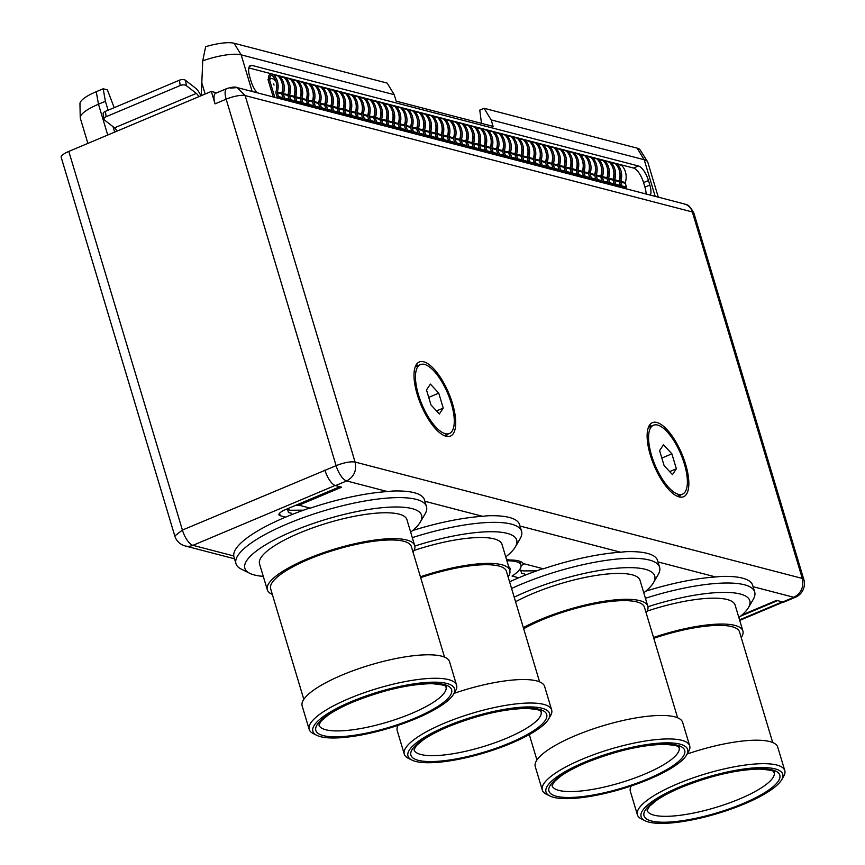 <?xml version="1.0" encoding="UTF-8"?>
<svg xmlns="http://www.w3.org/2000/svg" width="865" height="865" viewBox="0 0 865 865"><rect width="100%" height="100%" fill="white"/><g stroke="black" fill="none" stroke-linecap="round" stroke-linejoin="round"><path stroke-width="1.3" d="M216.704 92.836L211.32 91.431L68.811 151.418L182.407 530.061L174.795 535.965A14.673 14.673 0 0 0 185.153 545.945L234.501 558.79M174.795 535.965L61.188 157.311A14.673 3.752 -16.7 0 1 68.811 151.418M211.32 91.431L215.05 103.854A13.137 4.92 -112.8 0 1 215.709 93.247L226.825 88.576A13.137 4.92 -112.8 0 0 226.154 99.183L215.05 103.854M310.275 508.144L298.922 505.182L341.643 487.2L335.512 485.6A14.673 5.504 -112.8 0 1 324.991 470.333L182.407 530.061A14.673 5.504 67.2 0 0 192.927 545.339L233.755 555.957A99.443 25.399 -16.7 0 1 285.601 517.129A99.443 25.399 -16.7 0 1 309.454 508.133L310.275 508.144A99.443 25.399 -16.7 0 1 387.455 491.558L392.732 491.028A99.443 25.399 -16.7 0 1 424.25 499.224L426.488 506.566A99.443 25.399 -16.7 0 1 425.029 514.005L420.249 522.19A92.263 23.571 -16.7 0 1 410.67 532.137M335.512 485.6L346.627 480.929C354.001 476.918 356.823 470.625 355.082 462.051L802.298 578.426L692.346 211.957L245.141 95.583L355.082 462.051C350.433 461.348 344.097 462.548 336.107 465.662L324.991 470.333A14.673 5.504 -112.8 0 1 324.916 470.073M339.837 486.725L285.839 509.463A13.278 3.395 -16.7 0 0 278.941 514.794A13.278 3.395 -16.7 0 0 280.314 515.756L285.601 517.129M426.488 506.566A99.443 25.399 -16.7 0 0 287.591 523.779A99.443 25.399 163.3 0 0 235.983 563.721A99.443 25.399 163.3 0 0 241.303 569.127L249.79 573.333A92.263 23.571 163.3 0 0 263.274 576.36M233.755 555.957A99.443 25.399 163.3 0 0 233.993 557.06L235.983 563.721M286.401 509.226L287.58 509.528L288.478 512.513L291.548 513.302L291.916 514.545M645.798 591.173A99.443 25.399 -16.7 0 1 715.647 576.955L720.923 576.436A99.443 25.399 -16.7 0 1 752.442 584.632L754.68 591.963A99.443 25.399 -16.7 0 1 753.231 599.413L748.452 607.598A92.263 23.571 -16.7 0 1 738.861 617.545M506.922 560.801A47.532 12.142 -16.7 0 1 520.946 565.072A47.532 12.142 -16.7 0 1 512.058 576.058L518.708 577.788A99.443 25.399 -16.7 0 1 542.56 568.792L543.382 568.802A99.443 25.399 -16.7 0 1 620.573 552.216L625.838 551.686A99.443 25.399 -16.7 0 1 657.357 559.893L659.595 567.224A99.443 25.399 -16.7 0 1 658.146 574.663L653.367 582.848A92.263 23.571 -16.7 0 1 643.776 592.806M519.411 569.862L520.698 570.197L521.584 573.171L524.655 573.971L525.033 575.214M509.582 581.821A99.443 25.399 -16.7 0 1 518.708 577.788M508.696 566.726A36.135 9.234 -16.7 0 1 510.036 568.348A36.135 9.234 -16.7 0 1 509.82 570.435M659.595 567.224A99.443 25.399 -16.7 0 0 520.708 584.448A99.443 25.399 163.3 0 0 511.572 588.47M777.538 600.634L740.537 616.204M795.443 597.239A14.673 14.673 0 0 0 803.812 579.496L802.298 578.426C804.028 587 801.206 593.293 793.832 597.304A14.673 5.504 67.2 0 0 795.443 597.239L784.339 601.91A14.673 5.504 -112.8 0 1 782.717 601.975L776.586 600.386L742.029 614.929M114.656 132.118L113.023 126.679L114.504 127.836L196.312 93.409A5.958 2.227 -112.8 0 1 198.755 96.718M116.948 131.156A5.958 2.227 67.2 0 0 114.504 127.836M113.023 126.679L104.579 120.105A4.53 2.336 171.2 0 1 103.973 119.165A4.53 2.336 171.2 0 1 106.168 116.699L180.234 85.516A4.53 2.336 171.2 0 1 186.375 85.667L196.312 93.409M87.884 143.395L80.337 118.256A34.946 8.931 -16.7 0 1 80.24 117.618A34.946 8.931 -16.7 0 1 98.48 104.222L105.411 101.302L108.093 110.244M80.24 117.618L79.958 103.67A31.205 7.969 -16.7 0 1 96.242 91.701L103.173 88.781L107.422 89.895L114.191 107.671M105.411 101.302L103.173 88.781M103.973 119.165L103.151 113.856A4.53 2.336 -8.8 0 1 105.346 111.39L179.412 80.218A4.53 2.336 -8.8 0 1 185.564 80.358L195.49 88.1A12.218 4.574 -112.8 0 1 200.929 95.81M658.287 197.166L647.82 162.252A34.946 8.931 163.3 0 0 647.55 161.679L640.111 149.872A31.205 7.969 163.3 0 0 637.127 148.131L484.065 108.298L491.147 119.9L493.093 126.377L396.17 101.151L394.224 94.674L387.142 83.083L234.091 43.25A31.205 7.969 163.3 0 0 205.643 46.688L202.734 60.82L201.275 95.658M394.224 94.674L241.173 54.852A34.946 8.931 163.3 0 0 202.734 60.831M484.065 108.298L479.772 110.104L481.481 123.349M645.42 598.288A99.443 25.399 -16.7 0 1 754.68 591.963M543.382 568.802L523.228 563.558A50.321 12.856 163.3 0 0 509.55 560.001L506.436 559.19M412.313 537.63A99.443 25.399 -16.7 0 1 521.573 531.305A99.443 25.399 -16.7 0 1 520.114 538.754L515.335 546.929A92.263 23.571 -16.7 0 1 505.755 556.887M521.573 531.305L519.335 523.974A99.443 25.399 -16.7 0 0 487.817 515.767L482.54 516.297A99.443 25.399 -16.7 0 0 412.692 530.515M287.58 509.528L290.348 510.253L303.626 510.155M295.819 505.257L298.922 505.182M646.058 193.976A13.981 5.233 67.2 0 0 644.933 187.121L649.831 185.056L648.469 180.526A13.981 5.233 -112.8 0 0 638.457 165.983L251.975 65.416A13.981 5.233 -112.8 0 0 250.439 65.481A13.981 5.233 -112.8 0 0 249.726 76.769L251.088 81.299A13.981 5.233 -112.8 0 0 257.013 92.739M647.55 161.679A34.946 8.931 163.3 0 0 644.209 159.733L491.147 119.9M649.831 185.056A13.981 5.233 -112.8 0 1 650.339 195.09M644.933 187.121L643.571 182.591A13.981 5.233 67.2 0 0 633.558 168.048L248.806 67.924M624.66 188.408L624.379 187.456M620.075 173.108L619.675 171.789M274.81 97.367L269.274 78.92L270.194 79.158L269.869 78.055A1.892 1.687 104.6 0 1 272.659 75.969A15.17 13.516 104.6 0 1 276 91.539A2.725 2.433 -75.4 0 0 275.978 93.269L277.124 97.096L281.601 98.253L282.92 97.702L278.443 96.534L277.124 97.096M275.654 80.575L274.346 79.223A1.892 1.687 104.6 0 1 274.346 78.055M274.043 85.084L273.664 83.84L274.043 85.084M274.724 80.337L274.692 80.207A3.428 3.049 104.6 0 1 274.605 78.466M268.712 79.158L268.55 78.607A3.428 3.049 104.6 0 1 273.632 74.812A16.705 14.889 104.6 0 1 277.297 91.96A1.189 1.06 -75.4 0 0 277.297 92.717L278.443 96.534M273.21 96.956L267.966 79.472L269.274 78.92M625.135 187.651L626.455 187.1L621.967 185.932L620.659 186.483L625.135 187.651M615.015 163.377A3.428 3.049 104.6 0 1 615.88 163.463L620.356 164.62A3.428 3.049 104.6 0 1 621.643 165.377A16.705 14.889 104.6 0 1 625.309 182.526A1.189 1.06 -75.4 0 0 625.309 183.283L626.455 187.1M615.88 163.463A3.428 3.049 104.6 0 1 617.156 164.209A16.705 14.889 104.6 0 1 620.832 181.358A1.189 1.06 -75.4 0 0 620.821 182.115L621.967 185.932M619.254 170.146A15.17 13.516 104.6 0 1 619.535 180.936A2.725 2.433 -75.4 0 0 619.513 182.666L620.659 186.483M619.005 186.051L620.313 185.499L615.837 184.342L614.518 184.894L619.005 186.051M608.874 161.777A3.428 3.049 104.6 0 1 609.738 161.863L614.215 163.031A3.428 3.049 104.6 0 1 615.502 163.777A16.705 14.889 104.6 0 1 619.178 180.926A1.189 1.06 -75.4 0 0 619.167 181.682L620.313 185.499M609.738 161.863A3.428 3.049 104.6 0 1 611.025 162.609A16.705 14.889 104.6 0 1 614.701 179.758A1.189 1.06 -75.4 0 0 614.691 180.515L615.837 184.342M613.123 168.556A15.17 13.516 104.6 0 1 613.393 179.336A2.725 2.433 -75.4 0 0 613.382 181.077L614.518 184.894M612.863 184.461L614.182 183.91L609.706 182.742L608.387 183.294L612.863 184.461M602.743 160.187A3.428 3.049 104.6 0 1 603.608 160.263L608.084 161.431A3.428 3.049 104.6 0 1 609.371 162.188A16.705 14.889 104.6 0 1 613.047 179.325A1.189 1.06 -75.4 0 0 613.036 180.093L614.182 183.91M603.608 160.263A3.428 3.049 104.6 0 1 604.895 161.02A16.705 14.889 104.6 0 1 608.56 178.168A1.189 1.06 -75.4 0 0 608.56 178.925L609.706 182.742M606.992 166.956A15.17 13.516 104.6 0 1 607.262 177.736A2.725 2.433 -75.4 0 0 607.241 179.477L608.387 183.294M606.733 182.861L608.041 182.31L603.565 181.142L602.256 181.693L606.733 182.861M596.612 158.587A3.428 3.049 104.6 0 1 597.466 158.673L601.954 159.841A3.428 3.049 104.6 0 1 603.24 160.587A16.705 14.889 104.6 0 1 606.906 177.736A1.189 1.06 -75.4 0 0 606.895 178.493L608.041 182.31M597.466 158.673A3.428 3.049 104.6 0 1 598.753 159.419A16.705 14.889 104.6 0 1 602.429 176.568A1.189 1.06 -75.4 0 0 602.418 177.325L603.565 181.142M600.851 165.356A15.17 13.516 104.6 0 1 601.132 176.146A2.725 2.433 -75.4 0 0 601.11 177.876L602.256 181.693M600.602 181.272L601.91 180.709L597.434 179.552L596.115 180.104L600.602 181.272M590.471 156.998A3.428 3.049 104.6 0 1 591.336 157.073L595.812 158.241A3.428 3.049 104.6 0 1 597.099 158.987A16.705 14.889 104.6 0 1 600.775 176.136A1.189 1.06 -75.4 0 0 600.764 176.893L601.91 180.709M591.336 157.073A3.428 3.049 104.6 0 1 592.622 157.819A16.705 14.889 104.6 0 1 596.299 174.968A1.189 1.06 -75.4 0 0 596.288 175.725L597.434 179.552M594.72 163.766A15.17 13.516 104.6 0 1 594.99 174.546A2.725 2.433 -75.4 0 0 594.969 176.287L596.115 180.104M594.46 179.671L595.78 179.12L591.303 177.952L589.984 178.504L594.46 179.671M584.34 155.397A3.428 3.049 104.6 0 1 585.205 155.484L589.681 156.641A3.428 3.049 104.6 0 1 590.968 157.398A16.705 14.889 104.6 0 1 594.644 174.546A1.189 1.06 -75.4 0 0 594.633 175.303L595.78 179.12M585.205 155.484A3.428 3.049 104.6 0 1 586.492 156.23A16.705 14.889 104.6 0 1 590.157 173.378A1.189 1.06 -75.4 0 0 590.157 174.135L591.303 177.952M588.589 162.166A15.17 13.516 104.6 0 1 588.86 172.946A2.725 2.433 -75.4 0 0 588.838 174.687L589.984 178.504M588.33 178.071L589.638 177.52L585.162 176.352L583.853 176.914L588.33 178.071M578.209 153.797A3.428 3.049 104.6 0 1 579.063 153.883L583.551 155.051A3.428 3.049 104.6 0 1 584.837 155.797A16.705 14.889 104.6 0 1 588.503 172.946A1.189 1.06 -75.4 0 0 588.492 173.703L589.638 177.52M579.063 153.883A3.428 3.049 104.6 0 1 580.35 154.63A16.705 14.889 104.6 0 1 584.026 171.778A1.189 1.06 -75.4 0 0 584.016 172.535L585.162 176.352M582.448 160.566A15.17 13.516 104.6 0 1 582.729 171.356A2.725 2.433 -75.4 0 0 582.707 173.087L583.853 176.914M582.199 176.482L583.507 175.93L579.031 174.762L577.712 175.314L582.199 176.482M572.068 152.208A3.428 3.049 104.6 0 1 572.933 152.283L577.409 153.451A3.428 3.049 104.6 0 1 578.696 154.197A16.705 14.889 104.6 0 1 582.372 171.346A1.189 1.06 -75.4 0 0 582.361 172.103L583.507 175.93M572.933 152.283A3.428 3.049 104.6 0 1 574.219 153.04A16.705 14.889 104.6 0 1 577.896 170.189A1.189 1.06 -75.4 0 0 577.885 170.946L579.031 174.762M576.317 158.976A15.17 13.516 104.6 0 1 576.587 169.756A2.725 2.433 -75.4 0 0 576.566 171.497L577.712 175.314M576.058 174.881L577.377 174.33L572.9 173.162L571.581 173.714L576.058 174.881M565.937 150.607A3.428 3.049 104.6 0 1 566.802 150.694L571.278 151.851A3.428 3.049 104.6 0 1 572.565 152.608A16.705 14.889 104.6 0 1 576.241 169.756A1.189 1.06 -75.4 0 0 576.231 170.513L577.377 174.33M566.802 150.694A3.428 3.049 104.6 0 1 568.089 151.44A16.705 14.889 104.6 0 1 571.754 168.588A1.189 1.06 -75.4 0 0 571.754 169.345L572.9 173.162M570.186 157.376A15.17 13.516 104.6 0 1 570.457 168.156A2.725 2.433 -75.4 0 0 570.435 169.897L571.581 173.714M569.927 173.281L571.235 172.73L566.759 171.562L565.451 172.124L569.927 173.281M559.806 149.007A3.428 3.049 104.6 0 1 560.661 149.094L565.148 150.261A3.428 3.049 104.6 0 1 566.424 151.007A16.705 14.889 104.6 0 1 570.1 168.156A1.189 1.06 -75.4 0 0 570.089 168.913L571.235 172.73M560.661 149.094A3.428 3.049 104.6 0 1 561.947 149.84A16.705 14.889 104.6 0 1 565.624 166.988A1.189 1.06 -75.4 0 0 565.613 167.745L566.759 171.562M564.045 155.787A15.17 13.516 104.6 0 1 564.315 166.567A2.725 2.433 -75.4 0 0 564.304 168.297L565.451 172.124M563.785 171.692L565.105 171.14L560.628 169.972L559.309 170.524L563.785 171.692M553.665 147.418A3.428 3.049 104.6 0 1 554.53 147.493L559.006 148.661A3.428 3.049 104.6 0 1 560.293 149.407A16.705 14.889 104.6 0 1 563.969 166.556A1.189 1.06 -75.4 0 0 563.958 167.313L565.105 171.14M554.53 147.493A3.428 3.049 104.6 0 1 555.817 148.25A16.705 14.889 104.6 0 1 559.493 165.399A1.189 1.06 -75.4 0 0 559.482 166.156L560.628 169.972M557.914 154.186A15.17 13.516 104.6 0 1 558.185 164.966A2.725 2.433 -75.4 0 0 558.163 166.707L559.309 170.524M557.655 170.091L558.974 169.54L554.487 168.372L553.178 168.924L557.655 170.091M547.534 145.817A3.428 3.049 104.6 0 1 548.399 145.904L552.876 147.061A3.428 3.049 104.6 0 1 554.162 147.818A16.705 14.889 104.6 0 1 557.828 164.966A1.189 1.06 -75.4 0 0 557.828 165.723L558.974 169.54M548.399 145.904A3.428 3.049 104.6 0 1 549.686 146.65A16.705 14.889 104.6 0 1 553.351 163.799A1.189 1.06 -75.4 0 0 553.341 164.555L554.487 168.372M551.784 152.586A15.17 13.516 104.6 0 1 552.054 163.366A2.725 2.433 -75.4 0 0 552.032 165.107L553.178 168.924M551.524 168.491L552.832 167.94L548.356 166.783L547.048 167.334L551.524 168.491M541.393 144.217A3.428 3.049 104.6 0 1 542.258 144.304L546.734 145.471A3.428 3.049 104.6 0 1 548.021 146.217A16.705 14.889 104.6 0 1 551.697 163.366A1.189 1.06 -75.4 0 0 551.686 164.123L552.832 167.94M542.258 144.304A3.428 3.049 104.6 0 1 543.544 145.05A16.705 14.889 104.6 0 1 547.221 162.198A1.189 1.06 -75.4 0 0 547.21 162.955L548.356 166.783M545.642 150.997A15.17 13.516 104.6 0 1 545.912 161.777A2.725 2.433 -75.4 0 0 545.902 163.507L547.048 167.334M545.383 166.902L546.702 166.35L542.225 165.183L540.906 165.734L545.383 166.902M535.262 142.628A3.428 3.049 104.6 0 1 536.127 142.703L540.603 143.871A3.428 3.049 104.6 0 1 541.89 144.617A16.705 14.889 104.6 0 1 545.566 161.766A1.189 1.06 -75.4 0 0 545.556 162.523L546.702 166.35M536.127 142.703A3.428 3.049 104.6 0 1 537.414 143.46A16.705 14.889 104.6 0 1 541.09 160.609A1.189 1.06 -75.4 0 0 541.079 161.366L542.225 165.183M539.511 149.396A15.17 13.516 104.6 0 1 539.782 160.176A2.725 2.433 -75.4 0 0 539.76 161.917L540.906 165.734M539.252 165.302L540.571 164.75L536.084 163.582L534.775 164.134L539.252 165.302M529.131 141.027A3.428 3.049 104.6 0 1 529.996 141.114L534.473 142.282A3.428 3.049 104.6 0 1 535.759 143.028A16.705 14.889 104.6 0 1 539.425 160.176A1.189 1.06 -75.4 0 0 539.425 160.933L540.571 164.75M529.996 141.114A3.428 3.049 104.6 0 1 531.283 141.86A16.705 14.889 104.6 0 1 534.948 159.009A1.189 1.06 -75.4 0 0 534.938 159.766L536.084 163.582M533.37 147.796A15.17 13.516 104.6 0 1 533.651 158.587A2.725 2.433 -75.4 0 0 533.629 160.317L534.775 164.134M533.121 163.712L534.429 163.15L529.953 161.993L528.645 162.544L533.121 163.712M522.99 139.427A3.428 3.049 104.6 0 1 523.855 139.514L528.331 140.681A3.428 3.049 104.6 0 1 529.618 141.428A16.705 14.889 104.6 0 1 533.294 158.576A1.189 1.06 -75.4 0 0 533.283 159.333L534.429 163.15M523.855 139.514A3.428 3.049 104.6 0 1 525.142 140.26A16.705 14.889 104.6 0 1 528.818 157.408A1.189 1.06 -75.4 0 0 528.807 158.165L529.953 161.993M527.239 146.207A15.17 13.516 104.6 0 1 527.509 156.987A2.725 2.433 -75.4 0 0 527.499 158.728L528.645 162.544M526.98 162.112L528.299 161.56L523.822 160.393L522.503 160.944L526.98 162.112M516.859 137.838A3.428 3.049 104.6 0 1 517.724 137.913L522.201 139.081A3.428 3.049 104.6 0 1 523.487 139.838A16.705 14.889 104.6 0 1 527.163 156.987A1.189 1.06 -75.4 0 0 527.153 157.744L528.299 161.56M517.724 137.913A3.428 3.049 104.6 0 1 519.011 138.67A16.705 14.889 104.6 0 1 522.687 155.819A1.189 1.06 -75.4 0 0 522.676 156.576L523.822 160.393M521.108 144.606A15.17 13.516 104.6 0 1 521.379 155.386A2.725 2.433 -75.4 0 0 521.357 157.127L522.503 160.944M520.849 160.512L522.168 159.96L517.681 158.792L516.373 159.344L520.849 160.512M510.728 136.238A3.428 3.049 104.6 0 1 511.593 136.324L516.07 137.492A3.428 3.049 104.6 0 1 517.357 138.238A16.705 14.889 104.6 0 1 521.022 155.386A1.189 1.06 -75.4 0 0 521.022 156.143L522.168 159.96M511.593 136.324A3.428 3.049 104.6 0 1 512.869 137.07A16.705 14.889 104.6 0 1 516.546 154.219A1.189 1.06 -75.4 0 0 516.535 154.976L517.681 158.792M514.967 143.006A15.17 13.516 104.6 0 1 515.248 153.797A2.725 2.433 -75.4 0 0 515.226 155.527L516.373 159.344M514.718 158.922L516.027 158.36L511.55 157.203L510.231 157.754L514.718 158.922M504.587 134.648A3.428 3.049 104.6 0 1 505.452 134.724L509.928 135.892A3.428 3.049 104.6 0 1 511.215 136.638A16.705 14.889 104.6 0 1 514.891 153.786A1.189 1.06 -75.4 0 0 514.88 154.543L516.027 158.36M505.452 134.724A3.428 3.049 104.6 0 1 506.739 135.481A16.705 14.889 104.6 0 1 510.415 152.618A1.189 1.06 -75.4 0 0 510.404 153.386L511.55 157.203M508.836 141.417A15.17 13.516 104.6 0 1 509.107 152.197A2.725 2.433 -75.4 0 0 509.085 153.938L510.231 157.754M508.577 157.322L509.896 156.77L505.42 155.603L504.1 156.154L508.577 157.322M498.456 133.048A3.428 3.049 104.6 0 1 499.321 133.134L503.798 134.291A3.428 3.049 104.6 0 1 505.084 135.048A16.705 14.889 104.6 0 1 508.761 152.197A1.189 1.06 -75.4 0 0 508.75 152.954L509.896 156.77M499.321 133.134A3.428 3.049 104.6 0 1 500.608 133.88A16.705 14.889 104.6 0 1 504.273 151.029A1.189 1.06 -75.4 0 0 504.273 151.786L505.42 155.603M502.706 139.816A15.17 13.516 104.6 0 1 502.976 150.597A2.725 2.433 -75.4 0 0 502.954 152.337L504.1 156.154M502.446 155.722L503.754 155.17L499.278 154.002L497.97 154.565L502.446 155.722M492.326 131.448A3.428 3.049 104.6 0 1 493.18 131.534L497.667 132.702A3.428 3.049 104.6 0 1 498.954 133.448A16.705 14.889 104.6 0 1 502.619 150.597A1.189 1.06 -75.4 0 0 502.608 151.353L503.754 155.17M493.18 131.534A3.428 3.049 104.6 0 1 494.466 132.28A16.705 14.889 104.6 0 1 498.143 149.429A1.189 1.06 -75.4 0 0 498.132 150.186L499.278 154.002M496.564 138.227A15.17 13.516 104.6 0 1 496.845 149.007A2.725 2.433 -75.4 0 0 496.824 150.737L497.97 154.565M496.315 154.132L497.624 153.581L493.147 152.413L491.828 152.964L496.315 154.132M486.184 129.858A3.428 3.049 104.6 0 1 487.049 129.934L491.525 131.102A3.428 3.049 104.6 0 1 492.812 131.848A16.705 14.889 104.6 0 1 496.488 148.996A1.189 1.06 -75.4 0 0 496.478 149.753L497.624 153.581M487.049 129.934A3.428 3.049 104.6 0 1 488.336 130.691A16.705 14.889 104.6 0 1 492.012 147.839A1.189 1.06 -75.4 0 0 492.001 148.596L493.147 152.413M490.433 136.627A15.17 13.516 104.6 0 1 490.704 147.407A2.725 2.433 -75.4 0 0 490.682 149.148L491.828 152.964M490.174 152.532L491.493 151.981L487.017 150.813L485.697 151.364L490.174 152.532M480.053 128.258A3.428 3.049 104.6 0 1 480.918 128.344L485.395 129.501A3.428 3.049 104.6 0 1 486.681 130.258A16.705 14.889 104.6 0 1 490.358 147.407A1.189 1.06 -75.4 0 0 490.347 148.164L491.493 151.981M480.918 128.344A3.428 3.049 104.6 0 1 482.205 129.09A16.705 14.889 104.6 0 1 485.871 146.239A1.189 1.06 -75.4 0 0 485.871 146.996L487.017 150.813M484.303 135.026A15.17 13.516 104.6 0 1 484.573 145.807A2.725 2.433 -75.4 0 0 484.551 147.547L485.697 151.364M484.043 150.932L485.351 150.38L480.875 149.213L479.567 149.775L484.043 150.932M473.923 126.658A3.428 3.049 104.6 0 1 474.777 126.744L479.264 127.912A3.428 3.049 104.6 0 1 480.551 128.658A16.705 14.889 104.6 0 1 484.216 145.807A1.189 1.06 -75.4 0 0 484.205 146.563L485.351 150.38M474.777 126.744A3.428 3.049 104.6 0 1 476.064 127.49A16.705 14.889 104.6 0 1 479.74 144.639A1.189 1.06 -75.4 0 0 479.729 145.396L480.875 149.213M478.161 133.437A15.17 13.516 104.6 0 1 478.442 144.217A2.725 2.433 -75.4 0 0 478.421 145.947L479.567 149.775M477.902 149.342L479.221 148.791L474.744 147.623L473.425 148.174L477.902 149.342M467.781 125.068A3.428 3.049 104.6 0 1 468.646 125.144L473.123 126.312A3.428 3.049 104.6 0 1 474.409 127.058A16.705 14.889 104.6 0 1 478.086 144.206A1.189 1.06 -75.4 0 0 478.075 144.963L479.221 148.791M468.646 125.144A3.428 3.049 104.6 0 1 469.933 125.901A16.705 14.889 104.6 0 1 473.609 143.049A1.189 1.06 -75.4 0 0 473.598 143.806L474.744 147.623M472.031 131.837A15.17 13.516 104.6 0 1 472.301 142.617A2.725 2.433 -75.4 0 0 472.279 144.358L473.425 148.174M471.771 147.742L473.09 147.191L468.614 146.023L467.295 146.574L471.771 147.742M461.651 123.468A3.428 3.049 104.6 0 1 462.516 123.554L466.992 124.711A3.428 3.049 104.6 0 1 468.279 125.468A16.705 14.889 104.6 0 1 471.955 142.617A1.189 1.06 -75.4 0 0 471.944 143.374L473.09 147.191M462.516 123.554A3.428 3.049 104.6 0 1 463.802 124.3A16.705 14.889 104.6 0 1 467.468 141.449A1.189 1.06 -75.4 0 0 467.468 142.206L468.614 146.023M465.9 130.237A15.17 13.516 104.6 0 1 466.17 141.027A2.725 2.433 -75.4 0 0 466.149 142.757L467.295 146.574M465.64 146.153L466.949 145.59L462.472 144.433L461.164 144.985L465.64 146.153M455.52 121.868A3.428 3.049 104.6 0 1 456.374 121.954L460.85 123.122A3.428 3.049 104.6 0 1 462.137 123.868A16.705 14.889 104.6 0 1 465.813 141.017A1.189 1.06 -75.4 0 0 465.803 141.774L466.949 145.59M456.374 121.954A3.428 3.049 104.6 0 1 457.661 122.7A16.705 14.889 104.6 0 1 461.337 139.849A1.189 1.06 -75.4 0 0 461.326 140.606L462.472 144.433M459.758 128.647A15.17 13.516 104.6 0 1 460.029 139.427A2.725 2.433 -75.4 0 0 460.018 141.168L461.164 144.985M459.499 144.552L460.818 144.001L456.342 142.833L455.022 143.385L459.499 144.552M449.378 120.278A3.428 3.049 104.6 0 1 450.243 120.354L454.72 121.522A3.428 3.049 104.6 0 1 456.006 122.279A16.705 14.889 104.6 0 1 459.683 139.416A1.189 1.06 -75.4 0 0 459.672 140.184L460.818 144.001M450.243 120.354A3.428 3.049 104.6 0 1 451.53 121.111A16.705 14.889 104.6 0 1 455.206 138.259A1.189 1.06 -75.4 0 0 455.195 139.016L456.342 142.833M453.628 127.047A15.17 13.516 104.6 0 1 453.898 137.827A2.725 2.433 -75.4 0 0 453.876 139.568L455.022 143.385M453.368 142.952L454.687 142.401L450.2 141.233L448.892 141.784L453.368 142.952M443.248 118.678A3.428 3.049 104.6 0 1 444.113 118.765L448.589 119.932A3.428 3.049 104.6 0 1 449.876 120.678A16.705 14.889 104.6 0 1 453.541 137.827A1.189 1.06 -75.4 0 0 453.541 138.584L454.687 142.401M444.113 118.765A3.428 3.049 104.6 0 1 445.399 119.511A16.705 14.889 104.6 0 1 449.065 136.659A1.189 1.06 -75.4 0 0 449.054 137.416L450.2 141.233M447.497 125.447A15.17 13.516 104.6 0 1 447.767 136.238A2.725 2.433 -75.4 0 0 447.746 137.968L448.892 141.784M447.237 141.363L448.546 140.8L444.069 139.643L442.761 140.195L447.237 141.363M437.106 117.089A3.428 3.049 104.6 0 1 437.971 117.164L442.447 118.332A3.428 3.049 104.6 0 1 443.734 119.078A16.705 14.889 104.6 0 1 447.41 136.227A1.189 1.06 -75.4 0 0 447.4 136.984L448.546 140.8M437.971 117.164A3.428 3.049 104.6 0 1 439.258 117.91A16.705 14.889 104.6 0 1 442.934 135.059A1.189 1.06 -75.4 0 0 442.923 135.816L444.069 139.643M441.355 123.857A15.17 13.516 104.6 0 1 441.626 134.637A2.725 2.433 -75.4 0 0 441.615 136.378L442.761 140.195M441.096 139.762L442.415 139.211L437.939 138.043L436.62 138.595L441.096 139.762M430.975 115.488A3.428 3.049 104.6 0 1 431.84 115.575L436.317 116.732A3.428 3.049 104.6 0 1 437.604 117.489A16.705 14.889 104.6 0 1 441.28 134.637A1.189 1.06 -75.4 0 0 441.269 135.394L442.415 139.211M431.84 115.575A3.428 3.049 104.6 0 1 433.127 116.321A16.705 14.889 104.6 0 1 436.803 133.47A1.189 1.06 -75.4 0 0 436.793 134.226L437.939 138.043M435.225 122.257A15.17 13.516 104.6 0 1 435.495 133.037A2.725 2.433 -75.4 0 0 435.473 134.778L436.62 138.595M434.965 138.162L436.284 137.611L431.797 136.443L430.489 137.005L434.965 138.162M424.845 113.888A3.428 3.049 104.6 0 1 425.71 113.975L430.186 115.142A3.428 3.049 104.6 0 1 431.473 115.888A16.705 14.889 104.6 0 1 435.138 133.037A1.189 1.06 -75.4 0 0 435.138 133.794L436.284 137.611M425.71 113.975A3.428 3.049 104.6 0 1 426.996 114.721A16.705 14.889 104.6 0 1 430.662 131.869A1.189 1.06 -75.4 0 0 430.651 132.626L431.797 136.443M429.083 120.657A15.17 13.516 104.6 0 1 429.364 131.448A2.725 2.433 -75.4 0 0 429.343 133.178L430.489 137.005M428.835 136.573L430.143 136.021L425.667 134.853L424.347 135.405L428.835 136.573M418.703 112.299A3.428 3.049 104.6 0 1 419.568 112.374L424.045 113.542A3.428 3.049 104.6 0 1 425.331 114.288A16.705 14.889 104.6 0 1 429.008 131.437A1.189 1.06 -75.4 0 0 428.997 132.194L430.143 136.021M419.568 112.374A3.428 3.049 104.6 0 1 420.855 113.131A16.705 14.889 104.6 0 1 424.531 130.28A1.189 1.06 -75.4 0 0 424.52 131.037L425.667 134.853M422.953 119.067A15.17 13.516 104.6 0 1 423.223 129.847A2.725 2.433 -75.4 0 0 423.212 131.588L424.347 135.405M422.693 134.972L424.012 134.421L419.536 133.253L418.217 133.805L422.693 134.972M412.573 110.698A3.428 3.049 104.6 0 1 413.438 110.785L417.914 111.942A3.428 3.049 104.6 0 1 419.201 112.699A16.705 14.889 104.6 0 1 422.877 129.847A1.189 1.06 -75.4 0 0 422.866 130.604L424.012 134.421M413.438 110.785A3.428 3.049 104.6 0 1 414.724 111.531A16.705 14.889 104.6 0 1 418.401 128.68A1.189 1.06 -75.4 0 0 418.39 129.436L419.536 133.253M416.822 117.467A15.17 13.516 104.6 0 1 417.092 128.247A2.725 2.433 -75.4 0 0 417.071 129.988L418.217 133.805M416.562 133.372L417.871 132.821L413.394 131.653L412.086 132.215L416.562 133.372M406.442 109.098A3.428 3.049 104.6 0 1 407.296 109.185L411.783 110.352A3.428 3.049 104.6 0 1 413.07 111.098A16.705 14.889 104.6 0 1 416.735 128.247A1.189 1.06 -75.4 0 0 416.735 129.004L417.871 132.821M407.296 109.185A3.428 3.049 104.6 0 1 408.583 109.931A16.705 14.889 104.6 0 1 412.259 127.079A1.189 1.06 -75.4 0 0 412.248 127.836L413.394 131.653M410.68 115.878A15.17 13.516 104.6 0 1 410.962 126.658A2.725 2.433 -75.4 0 0 410.94 128.388L412.086 132.215M410.432 131.783L411.74 131.231L407.264 130.064L405.945 130.615L410.432 131.783M400.3 107.509A3.428 3.049 104.6 0 1 401.165 107.584L405.642 108.752A3.428 3.049 104.6 0 1 406.928 109.498A16.705 14.889 104.6 0 1 410.605 126.647A1.189 1.06 -75.4 0 0 410.594 127.404L411.74 131.231M401.165 107.584A3.428 3.049 104.6 0 1 402.452 108.341A16.705 14.889 104.6 0 1 406.128 125.49A1.189 1.06 -75.4 0 0 406.118 126.247L407.264 130.064M404.55 114.277A15.17 13.516 104.6 0 1 404.82 125.057A2.725 2.433 -75.4 0 0 404.798 126.798L405.945 130.615M404.29 130.183L405.609 129.631L401.133 128.463L399.814 129.015L404.29 130.183M394.17 105.908A3.428 3.049 104.6 0 1 395.035 105.995L399.511 107.152A3.428 3.049 104.6 0 1 400.798 107.909A16.705 14.889 104.6 0 1 404.474 125.057A1.189 1.06 -75.4 0 0 404.463 125.814L405.609 129.631M395.035 105.995A3.428 3.049 104.6 0 1 396.321 106.741A16.705 14.889 104.6 0 1 399.987 123.89A1.189 1.06 -75.4 0 0 399.987 124.647L401.133 128.463M398.419 112.677A15.17 13.516 104.6 0 1 398.689 123.457A2.725 2.433 -75.4 0 0 398.668 125.198L399.814 129.015M398.16 128.582L399.468 128.031L394.991 126.874L393.683 127.425L398.16 128.582M388.039 104.308A3.428 3.049 104.6 0 1 388.893 104.395L393.38 105.562A3.428 3.049 104.6 0 1 394.667 106.308A16.705 14.889 104.6 0 1 398.332 123.457A1.189 1.06 -75.4 0 0 398.322 124.214L399.468 128.031M388.893 104.395A3.428 3.049 104.6 0 1 390.18 105.141A16.705 14.889 104.6 0 1 393.856 122.289A1.189 1.06 -75.4 0 0 393.845 123.046L394.991 126.874M392.278 111.088A15.17 13.516 104.6 0 1 392.559 121.868A2.725 2.433 -75.4 0 0 392.537 123.608L393.683 127.425M392.029 126.993L393.337 126.441L388.861 125.274L387.542 125.825L392.029 126.993M381.897 102.719A3.428 3.049 104.6 0 1 382.762 102.794L387.239 103.962A3.428 3.049 104.6 0 1 388.526 104.708A16.705 14.889 104.6 0 1 392.202 121.857A1.189 1.06 -75.4 0 0 392.191 122.614L393.337 126.441M382.762 102.794A3.428 3.049 104.6 0 1 384.049 103.551A16.705 14.889 104.6 0 1 387.725 120.7A1.189 1.06 -75.4 0 0 387.715 121.457L388.861 125.274M386.147 109.487A15.17 13.516 104.6 0 1 386.417 120.267A2.725 2.433 -75.4 0 0 386.396 122.008L387.542 125.825M385.887 125.393L387.206 124.841L382.73 123.673L381.411 124.225L385.887 125.393M375.767 101.118A3.428 3.049 104.6 0 1 376.632 101.205L381.108 102.373A3.428 3.049 104.6 0 1 382.395 103.119A16.705 14.889 104.6 0 1 386.071 120.267A1.189 1.06 -75.4 0 0 386.06 121.024L387.206 124.841M376.632 101.205A3.428 3.049 104.6 0 1 377.918 101.951A16.705 14.889 104.6 0 1 381.584 119.1A1.189 1.06 -75.4 0 0 381.584 119.857L382.73 123.673M380.016 107.887A15.17 13.516 104.6 0 1 380.286 118.678A2.725 2.433 -75.4 0 0 380.265 120.408L381.411 124.225M379.757 123.803L381.065 123.241L376.589 122.084L375.28 122.635L379.757 123.803M369.636 99.518A3.428 3.049 104.6 0 1 370.49 99.605L374.978 100.773A3.428 3.049 104.6 0 1 376.264 101.519A16.705 14.889 104.6 0 1 379.93 118.667A1.189 1.06 -75.4 0 0 379.919 119.424L381.065 123.241M370.49 99.605A3.428 3.049 104.6 0 1 371.777 100.351A16.705 14.889 104.6 0 1 375.453 117.499A1.189 1.06 -75.4 0 0 375.442 118.256L376.589 122.084M373.875 106.298A15.17 13.516 104.6 0 1 374.156 117.078A2.725 2.433 -75.4 0 0 374.134 118.819L375.28 122.635M373.615 122.203L374.934 121.651L370.458 120.484L369.139 121.035L373.615 122.203M363.495 97.929A3.428 3.049 104.6 0 1 364.36 98.005L368.836 99.172A3.428 3.049 104.6 0 1 370.123 99.929A16.705 14.889 104.6 0 1 373.799 117.078A1.189 1.06 -75.4 0 0 373.788 117.835L374.934 121.651M364.36 98.005A3.428 3.049 104.6 0 1 365.646 98.761A16.705 14.889 104.6 0 1 369.323 115.91A1.189 1.06 -75.4 0 0 369.312 116.667L370.458 120.484M367.744 104.697A15.17 13.516 104.6 0 1 368.014 115.478A2.725 2.433 -75.4 0 0 367.993 117.218L369.139 121.035M367.484 120.603L368.804 120.051L364.316 118.883L363.008 119.435L367.484 120.603M357.364 96.329A3.428 3.049 104.6 0 1 358.229 96.415L362.705 97.583A3.428 3.049 104.6 0 1 363.992 98.329A16.705 14.889 104.6 0 1 367.657 115.478A1.189 1.06 -75.4 0 0 367.657 116.234L368.804 120.051M358.229 96.415A3.428 3.049 104.6 0 1 359.516 97.161A16.705 14.889 104.6 0 1 363.181 114.31A1.189 1.06 -75.4 0 0 363.181 115.067L364.316 118.883M361.613 103.097A15.17 13.516 104.6 0 1 361.884 113.888A2.725 2.433 -75.4 0 0 361.862 115.618L363.008 119.435M361.354 119.013L362.662 118.451L358.186 117.294L356.877 117.845L361.354 119.013M351.233 94.739A3.428 3.049 104.6 0 1 352.087 94.815L356.564 95.983A3.428 3.049 104.6 0 1 357.851 96.729A16.705 14.889 104.6 0 1 361.527 113.877A1.189 1.06 -75.4 0 0 361.516 114.634L362.662 118.451M352.087 94.815A3.428 3.049 104.6 0 1 353.374 95.572A16.705 14.889 104.6 0 1 357.05 112.71A1.189 1.06 -75.4 0 0 357.04 113.477L358.186 117.294M355.472 101.508A15.17 13.516 104.6 0 1 355.742 112.288A2.725 2.433 -75.4 0 0 355.731 114.029L356.877 117.845M355.212 117.413L356.531 116.862L352.055 115.694L350.736 116.245L355.212 117.413M345.092 93.139A3.428 3.049 104.6 0 1 345.957 93.225L350.433 94.382A3.428 3.049 104.6 0 1 351.72 95.139A16.705 14.889 104.6 0 1 355.396 112.288A1.189 1.06 -75.4 0 0 355.385 113.045L356.531 116.862M345.957 93.225A3.428 3.049 104.6 0 1 347.243 93.971A16.705 14.889 104.6 0 1 350.92 111.12A1.189 1.06 -75.4 0 0 350.909 111.877L352.055 115.694M349.341 99.908A15.17 13.516 104.6 0 1 349.611 110.688A2.725 2.433 -75.4 0 0 349.59 112.428L350.736 116.245M349.082 115.813L350.401 115.261L345.914 114.094L344.605 114.656L349.082 115.813M338.961 91.539A3.428 3.049 104.6 0 1 339.826 91.625L344.302 92.793A3.428 3.049 104.6 0 1 345.589 93.539A16.705 14.889 104.6 0 1 349.255 110.688A1.189 1.06 -75.4 0 0 349.255 111.444L350.401 115.261M339.826 91.625A3.428 3.049 104.6 0 1 341.113 92.371A16.705 14.889 104.6 0 1 344.778 109.52A1.189 1.06 -75.4 0 0 344.767 110.277L345.914 114.094M343.21 98.318A15.17 13.516 104.6 0 1 343.481 109.098A2.725 2.433 -75.4 0 0 343.459 110.828L344.605 114.656M342.951 114.223L344.259 113.672L339.783 112.504L338.475 113.056L342.951 114.223M332.82 89.949A3.428 3.049 104.6 0 1 333.685 90.025L338.161 91.193A3.428 3.049 104.6 0 1 339.448 91.939A16.705 14.889 104.6 0 1 343.124 109.087A1.189 1.06 -75.4 0 0 343.113 109.844L344.259 113.672M333.685 90.025A3.428 3.049 104.6 0 1 334.971 90.782A16.705 14.889 104.6 0 1 338.647 107.93A1.189 1.06 -75.4 0 0 338.637 108.687L339.783 112.504M337.069 96.718A15.17 13.516 104.6 0 1 337.339 107.498A2.725 2.433 -75.4 0 0 337.328 109.239L338.475 113.056M336.809 112.623L338.129 112.072L333.652 110.904L332.333 111.455L336.809 112.623M326.689 88.349A3.428 3.049 104.6 0 1 327.554 88.435L332.03 89.592A3.428 3.049 104.6 0 1 333.317 90.349A16.705 14.889 104.6 0 1 336.993 107.498A1.189 1.06 -75.4 0 0 336.982 108.255L338.129 112.072M327.554 88.435A3.428 3.049 104.6 0 1 328.841 89.182A16.705 14.889 104.6 0 1 332.517 106.33A1.189 1.06 -75.4 0 0 332.506 107.087L333.652 110.904M330.938 95.118A15.17 13.516 104.6 0 1 331.209 105.898A2.725 2.433 -75.4 0 0 331.187 107.638L332.333 111.455M330.679 111.023L331.998 110.471L327.511 109.314L326.202 109.866L330.679 111.023M320.558 86.749A3.428 3.049 104.6 0 1 321.423 86.835L325.9 88.003A3.428 3.049 104.6 0 1 327.186 88.749A16.705 14.889 104.6 0 1 330.852 105.898A1.189 1.06 -75.4 0 0 330.852 106.654L331.998 110.471M321.423 86.835A3.428 3.049 104.6 0 1 322.71 87.581A16.705 14.889 104.6 0 1 326.375 104.73A1.189 1.06 -75.4 0 0 326.364 105.487L327.511 109.314M324.797 93.528A15.17 13.516 104.6 0 1 325.078 104.308A2.725 2.433 -75.4 0 0 325.056 106.038L326.202 109.866M324.548 109.433L325.856 108.882L321.38 107.714L320.061 108.266L324.548 109.433M314.417 85.159A3.428 3.049 104.6 0 1 315.282 85.235L319.758 86.403A3.428 3.049 104.6 0 1 321.045 87.149A16.705 14.889 104.6 0 1 324.721 104.297A1.189 1.06 -75.4 0 0 324.71 105.054L325.856 108.882M315.282 85.235A3.428 3.049 104.6 0 1 316.568 85.992A16.705 14.889 104.6 0 1 320.245 103.14A1.189 1.06 -75.4 0 0 320.234 103.897L321.38 107.714M318.666 91.928A15.17 13.516 104.6 0 1 318.936 102.708A2.725 2.433 -75.4 0 0 318.925 104.449L320.061 108.266M318.407 107.833L319.726 107.282L315.249 106.114L313.93 106.665L318.407 107.833M308.286 83.559A3.428 3.049 104.6 0 1 309.151 83.645L313.627 84.813A3.428 3.049 104.6 0 1 314.914 85.559A16.705 14.889 104.6 0 1 318.59 102.708A1.189 1.06 -75.4 0 0 318.579 103.465L319.726 107.282M309.151 83.645A3.428 3.049 104.6 0 1 310.438 84.392A16.705 14.889 104.6 0 1 314.103 101.54A1.189 1.06 -75.4 0 0 314.103 102.297L315.249 106.114M312.535 90.328A15.17 13.516 104.6 0 1 312.806 101.118A2.725 2.433 -75.4 0 0 312.784 102.849L313.93 106.665M312.276 106.244L313.584 105.681L309.108 104.524L307.799 105.076L312.276 106.244M302.155 81.959A3.428 3.049 104.6 0 1 303.01 82.045L307.497 83.213A3.428 3.049 104.6 0 1 308.783 83.959A16.705 14.889 104.6 0 1 312.449 101.108A1.189 1.06 -75.4 0 0 312.449 101.865L313.584 105.681M303.01 82.045A3.428 3.049 104.6 0 1 304.296 82.791A16.705 14.889 104.6 0 1 307.972 99.94A1.189 1.06 -75.4 0 0 307.962 100.697L309.108 104.524M306.394 88.738A15.17 13.516 104.6 0 1 306.675 99.518A2.725 2.433 -75.4 0 0 306.653 101.259L307.799 105.076M306.145 104.643L307.453 104.092L302.977 102.924L301.658 103.476L306.145 104.643M296.014 80.369A3.428 3.049 104.6 0 1 296.879 80.445L301.355 81.613A3.428 3.049 104.6 0 1 302.642 82.37A16.705 14.889 104.6 0 1 306.318 99.518A1.189 1.06 -75.4 0 0 306.307 100.275L307.453 104.092M296.879 80.445A3.428 3.049 104.6 0 1 298.166 81.202A16.705 14.889 104.6 0 1 301.842 98.35A1.189 1.06 -75.4 0 0 301.831 99.107L302.977 102.924M300.263 87.138A15.17 13.516 104.6 0 1 300.533 97.918A2.725 2.433 -75.4 0 0 300.512 99.659L301.658 103.476M300.004 103.043L301.323 102.492L296.846 101.324L295.527 101.875L300.004 103.043M289.883 78.769A3.428 3.049 104.6 0 1 290.748 78.856L295.225 80.023A3.428 3.049 104.6 0 1 296.511 80.769A16.705 14.889 104.6 0 1 300.187 97.918A1.189 1.06 -75.4 0 0 300.177 98.675L301.323 102.492M290.748 78.856A3.428 3.049 104.6 0 1 292.035 79.602A16.705 14.889 104.6 0 1 295.7 96.75A1.189 1.06 -75.4 0 0 295.7 97.507L296.846 101.324M294.132 85.538A15.17 13.516 104.6 0 1 294.403 96.329A2.725 2.433 -75.4 0 0 294.381 98.059L295.527 101.875M293.873 101.454L295.181 100.891L290.705 99.734L289.397 100.286L293.873 101.454M283.752 77.18A3.428 3.049 104.6 0 1 284.607 77.255L289.094 78.423A3.428 3.049 104.6 0 1 290.381 79.169A16.705 14.889 104.6 0 1 294.046 96.318A1.189 1.06 -75.4 0 0 294.035 97.075L295.181 100.891M284.607 77.255A3.428 3.049 104.6 0 1 285.893 78.001A16.705 14.889 104.6 0 1 289.57 95.15A1.189 1.06 -75.4 0 0 289.559 95.907L290.705 99.734M287.991 83.948A15.17 13.516 104.6 0 1 288.272 94.728A2.725 2.433 -75.4 0 0 288.25 96.469L289.397 100.286M287.742 99.853L289.051 99.302L284.574 98.134L283.255 98.686L287.742 99.853M277.611 75.579A3.428 3.049 104.6 0 1 278.476 75.666L282.952 76.823A3.428 3.049 104.6 0 1 284.239 77.58A16.705 14.889 104.6 0 1 287.915 94.728A1.189 1.06 -75.4 0 0 287.904 95.485L289.051 99.302M278.476 75.666A3.428 3.049 104.6 0 1 279.763 76.412A16.705 14.889 104.6 0 1 283.439 93.561A1.189 1.06 -75.4 0 0 283.428 94.317L284.574 98.134M281.86 82.348A15.17 13.516 104.6 0 1 282.131 93.128A2.725 2.433 -75.4 0 0 282.109 94.869L283.255 98.686M272.345 74.066L276.822 75.233A3.428 3.049 104.6 0 1 278.108 75.979A16.705 14.889 104.6 0 1 281.785 93.128A1.189 1.06 -75.4 0 0 281.774 93.885L282.92 97.702M650.35 455.109A40.19 15.062 67.2 0 0 683.577 496.737A40.19 15.062 67.2 0 0 685.621 464.289A40.19 15.062 67.2 0 0 652.394 422.661A40.19 15.062 67.2 0 0 650.35 455.109M417.233 394.451A40.19 15.062 67.2 0 0 450.46 436.079A40.19 15.062 67.2 0 0 452.503 403.631A40.19 15.062 67.2 0 0 419.276 361.992A40.19 15.062 67.2 0 0 417.233 394.451M679.457 496.997A40.19 15.062 67.2 0 0 680.409 495.039M649.334 425.418A40.19 15.062 -112.8 0 1 651.388 426.11M520.698 570.197L523.455 570.911L536.732 570.813M521.076 565.894L523.552 564.034L523.228 563.558M509.55 560.001L506.566 559.601M416.227 364.76A40.19 15.062 -112.8 0 1 418.282 365.452M446.351 436.328A40.19 15.062 67.2 0 0 447.302 434.381M548.551 719.107A73.947 18.889 -16.7 0 0 521.433 707.213A73.947 18.889 -16.7 0 0 446.351 726.384A73.947 18.889 163.3 0 0 411.924 760.097A73.947 18.889 163.3 0 0 511.258 743.273A73.947 18.889 -16.7 0 0 548.551 719.107L550.54 715.701A76.942 19.657 -16.7 0 0 551.665 709.938L544.626 686.464A76.942 19.657 -16.7 0 0 454.06 693.352M551.665 709.938A76.942 19.657 -16.7 0 0 444.21 723.27A76.942 19.657 163.3 0 0 404.279 754.161A76.942 19.657 163.3 0 0 408.388 758.346L411.924 760.097M398.138 725.313A76.942 19.657 163.3 0 0 397.23 730.676L404.279 754.161M420.671 577.669A73.449 18.76 -16.7 0 1 506.436 571.322L539.598 681.858M420.412 576.804A76.942 19.657 -16.7 0 1 509.777 570.316A76.942 19.657 -16.7 0 1 508.112 576.933M414.043 550.443A76.942 19.657 -16.7 0 1 502.014 544.431L509.777 570.316M414.811 546.053A92.263 23.571 -16.7 0 1 515.335 546.929M249.79 573.333A92.263 23.571 163.3 0 1 292.748 531.261A92.263 23.571 -16.7 0 1 386.417 507.344A92.263 23.571 -16.7 0 1 420.249 522.19M414.692 545.577A76.942 19.657 -16.7 0 0 307.237 558.898A76.942 19.657 163.3 0 0 267.307 589.789L259.532 563.904A76.942 19.657 163.3 0 1 299.463 533.013A76.942 19.657 -16.7 0 1 406.928 519.681L414.692 545.577A76.942 19.657 -16.7 0 1 413.027 552.184M267.307 589.789A76.942 19.657 163.3 0 0 272.334 594.396M303.81 699.32L270.648 588.795A73.449 18.76 163.3 0 1 308.773 559.298A73.449 18.76 -16.7 0 1 411.351 546.583L444.513 657.108M342.075 675.046A76.942 19.657 -16.7 0 1 449.541 661.714L456.579 685.199A76.942 19.657 -16.7 0 1 455.455 690.962L453.465 694.368A73.947 18.889 -16.7 0 1 416.173 718.523A73.947 18.889 163.3 0 1 316.839 735.358L313.303 733.607A76.942 19.657 163.3 0 1 309.194 729.422L302.155 705.937A76.942 19.657 163.3 0 1 342.075 675.046M309.194 729.422A76.942 19.657 163.3 0 1 349.125 698.52A76.942 19.657 -16.7 0 1 456.579 685.199M453.465 694.368A73.947 18.889 -16.7 0 0 426.348 682.463A73.947 18.889 -16.7 0 0 351.266 701.634A73.947 18.889 163.3 0 0 316.839 735.358M514.188 597.164A92.263 23.571 163.3 0 1 525.855 591.92A92.263 23.571 -16.7 0 1 619.535 568.002A92.263 23.571 -16.7 0 1 653.367 582.848M515.562 601.748A76.942 19.657 163.3 0 1 532.581 593.671A76.942 19.657 -16.7 0 1 640.035 580.35L647.809 606.235A76.942 19.657 -16.7 0 1 646.144 612.852M523.325 627.644A76.942 19.657 163.3 0 1 540.344 619.556A76.942 19.657 -16.7 0 1 647.809 606.235M523.66 628.758A73.449 18.76 163.3 0 1 541.879 619.956A73.449 18.76 -16.7 0 1 644.457 607.241L677.619 717.777M575.193 735.704A76.942 19.657 -16.7 0 1 682.647 722.383L689.697 745.857A76.942 19.657 -16.7 0 1 688.572 751.62L686.583 755.026A73.947 18.889 -16.7 0 1 649.28 779.181A73.947 18.889 163.3 0 1 549.956 796.016L546.421 794.265A76.942 19.657 163.3 0 1 542.312 790.08L535.262 766.595A76.942 19.657 163.3 0 1 575.193 735.704M542.312 790.08A76.942 19.657 163.3 0 1 582.232 759.189A76.942 19.657 -16.7 0 1 689.697 745.857M686.583 755.026A73.947 18.889 -16.7 0 0 659.465 743.132A73.947 18.889 -16.7 0 0 584.383 762.292A73.947 18.889 163.3 0 0 549.956 796.016M647.928 606.722A92.263 23.571 -16.7 0 1 748.452 607.598M647.161 611.101A76.942 19.657 -16.7 0 1 735.12 605.089L742.894 630.974A76.942 19.657 -16.7 0 1 741.229 637.591M653.529 637.462A76.942 19.657 -16.7 0 1 742.894 630.974M653.789 638.327A73.449 18.76 -16.7 0 1 739.543 631.98L772.705 742.516M687.167 754.021A76.942 19.657 -16.7 0 1 777.732 747.122L784.782 770.607A76.942 19.657 -16.7 0 1 783.658 776.359L781.668 779.776A73.947 18.889 -16.7 0 1 744.365 803.931A73.947 18.889 163.3 0 1 645.041 820.755L641.506 819.014A76.942 19.657 163.3 0 1 637.386 814.819L630.347 791.345A76.942 19.657 163.3 0 1 631.255 785.971M637.386 814.819A76.942 19.657 163.3 0 1 677.317 783.928A76.942 19.657 -16.7 0 1 784.782 770.607M781.668 779.776A73.947 18.889 -16.7 0 0 754.55 767.871A73.947 18.889 -16.7 0 0 679.468 787.042A73.947 18.889 163.3 0 0 645.041 820.755M677.349 496.272A37.39 14.013 67.2 0 0 678.009 496.045L682.496 494.164A37.39 14.013 67.2 0 0 682.788 459.11A37.39 14.013 67.2 0 0 657.595 425.072A37.39 14.013 67.2 0 0 653.475 425.234A37.39 14.013 67.2 0 0 653.172 460.288A37.39 14.013 67.2 0 0 678.376 494.326A37.39 14.013 67.2 0 0 682.496 494.164M653.475 425.234L648.999 427.115A37.39 14.013 67.2 0 0 648.372 427.44M663.498 444.751L659.606 450.633L664.093 465.575L672.462 474.647L676.354 468.765L671.878 453.822L663.498 444.751M671.878 453.822L661.833 458.05M676.354 468.765L669.651 471.598M444.232 435.614A37.39 14.013 67.2 0 0 444.902 435.387L449.378 433.506A37.39 14.013 67.2 0 0 449.681 398.451A37.39 14.013 67.2 0 0 424.477 364.414A37.39 14.013 67.2 0 0 420.368 364.576A37.39 14.013 67.2 0 0 420.066 399.63A37.39 14.013 67.2 0 0 445.259 433.668A37.39 14.013 67.2 0 0 449.378 433.506M420.368 364.576L415.881 366.457A37.39 14.013 67.2 0 0 415.254 366.771M430.392 384.092L426.499 389.964L430.975 404.917L439.355 413.989L443.248 408.107L438.76 393.164L430.392 384.092M438.76 393.164L428.716 397.392M443.248 408.107L436.533 410.929M803.812 579.496L693.86 213.017A14.673 3.752 163.3 0 0 692.346 211.957A13.137 11.71 -75.4 0 0 684.431 203.967L237.215 87.592L245.141 95.583A14.673 3.752 163.3 0 0 226.154 99.183L336.107 465.662A14.673 5.504 67.2 0 0 346.627 480.929L387.455 491.558M335.123 485.481L192.927 545.339A14.673 13.083 104.6 0 1 185.153 545.945M280.314 515.756L279.557 513.237M739.553 619.859L782.295 601.867M107.725 135.037L98.48 104.222L96.242 91.701M185.564 80.358L186.375 85.667M179.412 80.218L180.234 85.516M105.346 111.39L106.168 116.699M201.686 82.489L205.156 94.025M234.091 43.25L241.173 54.852L252.158 91.474M658.016 561.958L715.647 576.955M519.995 526.039L620.573 552.216M424.91 501.3L482.54 516.297M753.101 586.708L793.832 597.304L782.717 601.975M226.825 88.576C231.961 86.987 235.421 86.662 237.215 87.592L230.263 88.133M637.127 148.131L644.209 159.733L655.194 196.355M249.315 66.54L251.975 65.416M638.457 165.983L633.558 168.048M648.469 180.526L643.571 182.591M269.869 78.055L274.346 79.223M278.108 75.979L273.632 74.812M281.785 93.128L277.297 91.96M281.774 93.885L277.297 92.717M284.239 77.58L279.763 76.412M287.915 94.728L283.439 93.561M287.904 95.485L283.428 94.317M290.381 79.169L285.893 78.001M294.046 96.318L289.57 95.15M294.035 97.075L289.559 95.907M296.511 80.769L292.035 79.602M300.187 97.918L295.7 96.75M300.177 98.675L295.7 97.507M302.642 82.37L298.166 81.202M306.318 99.518L301.842 98.35M306.307 100.275L301.831 99.107M308.783 83.959L304.296 82.791M312.449 101.108L307.972 99.94M312.449 101.865L307.962 100.697M314.914 85.559L310.438 84.392M318.59 102.708L314.103 101.54M318.579 103.465L314.103 102.297M321.045 87.149L316.568 85.992M324.721 104.297L320.245 103.14M324.71 105.054L320.234 103.897M327.186 88.749L322.71 87.581M330.852 105.898L326.375 104.73M330.852 106.654L326.364 105.487M333.317 90.349L328.841 89.182M336.993 107.498L332.517 106.33M336.982 108.255L332.506 107.087M339.448 91.939L334.971 90.782M343.124 109.087L338.647 107.93M343.113 109.844L338.637 108.687M345.589 93.539L341.113 92.371M349.255 110.688L344.778 109.52M349.255 111.444L344.767 110.277M351.72 95.139L347.243 93.971M355.396 112.288L350.92 111.12M355.385 113.045L350.909 111.877M357.851 96.729L353.374 95.572M361.527 113.877L357.05 112.71M361.516 114.634L357.04 113.477M363.992 98.329L359.516 97.161M367.657 115.478L363.181 114.31M367.657 116.234L363.181 115.067M370.123 99.929L365.646 98.761M373.799 117.078L369.323 115.91M373.788 117.835L369.312 116.667M376.264 101.519L371.777 100.351M379.93 118.667L375.453 117.499M379.919 119.424L375.442 118.256M382.395 103.119L377.918 101.951M386.071 120.267L381.584 119.1M386.06 121.024L381.584 119.857M388.526 104.708L384.049 103.551M392.202 121.857L387.725 120.7M392.191 122.614L387.715 121.457M394.667 106.308L390.18 105.141M398.332 123.457L393.856 122.289M398.322 124.214L393.845 123.046M400.798 107.909L396.321 106.741M404.474 125.057L399.987 123.89M404.463 125.814L399.987 124.647M406.928 109.498L402.452 108.341M410.605 126.647L406.128 125.49M410.594 127.404L406.118 126.247M413.07 111.098L408.583 109.931M416.735 128.247L412.259 127.079M416.735 129.004L412.248 127.836M419.201 112.699L414.724 111.531M422.877 129.847L418.401 128.68M422.866 130.604L418.39 129.436M425.331 114.288L420.855 113.131M429.008 131.437L424.531 130.28M428.997 132.194L424.52 131.037M431.473 115.888L426.996 114.721M435.138 133.037L430.662 131.869M435.138 133.794L430.651 132.626M437.604 117.489L433.127 116.321M441.28 134.637L436.803 133.47M441.269 135.394L436.793 134.226M443.734 119.078L439.258 117.91M447.41 136.227L442.934 135.059M447.4 136.984L442.923 135.816M449.876 120.678L445.399 119.511M453.541 137.827L449.065 136.659M453.541 138.584L449.054 137.416M456.006 122.279L451.53 121.111M459.683 139.416L455.206 138.259M459.672 140.184L455.195 139.016M462.137 123.868L457.661 122.7M465.813 141.017L461.337 139.849M465.803 141.774L461.326 140.606M468.279 125.468L463.802 124.3M471.955 142.617L467.468 141.449M471.944 143.374L467.468 142.206M474.409 127.058L469.933 125.901M478.086 144.206L473.609 143.049M478.075 144.963L473.598 143.806M480.551 128.658L476.064 127.49M484.216 145.807L479.74 144.639M484.205 146.563L479.729 145.396M486.681 130.258L482.205 129.09M490.358 147.407L485.871 146.239M490.347 148.164L485.871 146.996M492.812 131.848L488.336 130.691M496.488 148.996L492.012 147.839M496.478 149.753L492.001 148.596M498.954 133.448L494.466 132.28M502.619 150.597L498.143 149.429M502.608 151.353L498.132 150.186M505.084 135.048L500.608 133.88M508.761 152.197L504.273 151.029M508.75 152.954L504.273 151.786M511.215 136.638L506.739 135.481M514.891 153.786L510.415 152.618M514.88 154.543L510.404 153.386M517.357 138.238L512.869 137.07M521.022 155.386L516.546 154.219M521.022 156.143L516.535 154.976M523.487 139.838L519.011 138.67M527.163 156.987L522.687 155.819M527.153 157.744L522.676 156.576M529.618 141.428L525.142 140.26M533.294 158.576L528.818 157.408M533.283 159.333L528.807 158.165M535.759 143.028L531.283 141.86M539.425 160.176L534.948 159.009M539.425 160.933L534.938 159.766M541.89 144.617L537.414 143.46M545.566 161.766L541.09 160.609M545.556 162.523L541.079 161.366M548.021 146.217L543.544 145.05M551.697 163.366L547.221 162.198M551.686 164.123L547.21 162.955M554.162 147.818L549.686 146.65M557.828 164.966L553.351 163.799M557.828 165.723L553.341 164.555M560.293 149.407L555.817 148.25M563.969 166.556L559.493 165.399M563.958 167.313L559.482 166.156M566.424 151.007L561.947 149.84M570.1 168.156L565.624 166.988M570.089 168.913L565.613 167.745M572.565 152.608L568.089 151.44M576.241 169.756L571.754 168.588M576.231 170.513L571.754 169.345M578.696 154.197L574.219 153.04M582.372 171.346L577.896 170.189M582.361 172.103L577.885 170.946M584.837 155.797L580.35 154.63M588.503 172.946L584.026 171.778M588.492 173.703L584.016 172.535M590.968 157.398L586.492 156.23M594.644 174.546L590.157 173.378M594.633 175.303L590.157 174.135M597.099 158.987L592.622 157.819M600.775 176.136L596.299 174.968M600.764 176.893L596.288 175.725M603.24 160.587L598.753 159.419M606.906 177.736L602.429 176.568M606.895 178.493L602.418 177.325M609.371 162.188L604.895 161.02M613.047 179.325L608.56 178.168M613.036 180.093L608.56 178.925M615.502 163.777L611.025 162.609M619.178 180.926L614.701 179.758M619.167 181.682L614.691 180.515M621.643 165.377L617.156 164.209M625.309 182.526L620.832 181.358M625.309 183.283L620.821 182.115M506.663 738.202A66.346 16.943 163.3 0 0 541.09 711.56C538.592 712.165 547.999 710.349 527.066 708.424C504.057 708.803 477.772 714.901 448.2 726.708C437.755 731.13 429.408 735.542 423.158 739.921L416.433 745.587L414 749.696A66.346 16.943 163.3 0 0 506.663 738.202M509.907 742.916A70.876 18.1 163.3 0 0 539.371 709.332A70.876 18.1 163.3 0 0 447.702 726.73A70.876 18.1 163.3 0 0 418.238 760.313A70.876 18.1 163.3 0 0 509.907 742.916M352.617 701.991A70.876 18.1 163.3 0 0 323.153 735.574A70.876 18.1 163.3 0 0 414.822 718.177A70.876 18.1 163.3 0 0 444.286 684.583A70.876 18.1 163.3 0 0 352.617 701.991M318.915 724.946A66.346 16.943 163.3 0 0 411.578 713.463A66.346 16.943 163.3 0 0 446.005 686.821C443.507 687.426 452.914 685.599 431.981 683.674C408.972 684.053 382.687 690.151 353.115 701.969C342.67 706.391 334.322 710.792 328.073 715.171L321.348 720.848L318.915 724.946M585.735 762.649A70.876 18.1 163.3 0 0 556.271 796.232A70.876 18.1 163.3 0 0 647.939 778.835A70.876 18.1 163.3 0 0 677.392 745.252A70.876 18.1 163.3 0 0 585.735 762.649M552.032 785.615A66.346 16.943 163.3 0 0 644.685 774.121A66.346 16.943 163.3 0 0 679.122 747.479C676.625 748.084 686.032 746.257 665.099 744.332C642.09 744.722 615.804 750.809 586.232 762.627C575.787 767.05 567.44 771.45 561.18 775.84L554.454 781.506L552.032 785.615M680.82 787.388A70.876 18.1 163.3 0 0 651.356 820.982A70.876 18.1 163.3 0 0 743.024 803.574A70.876 18.1 163.3 0 0 772.477 769.991A70.876 18.1 163.3 0 0 680.82 787.388M647.117 810.354A66.346 16.943 163.3 0 0 739.77 798.871A66.346 16.943 163.3 0 0 774.207 772.229C771.71 772.834 781.117 771.007 760.184 769.082C737.175 769.461 710.889 775.559 681.317 787.377C670.872 791.799 662.525 796.2 656.265 800.579L649.539 806.256L647.117 810.354M739.716 620.4L783.268 602.072M684.431 203.967C686.194 205.459 687.718 202.118 693.86 213.017M520.946 565.072L519.811 561.288M536.927 759.989L529.304 734.58"/></g></svg>
